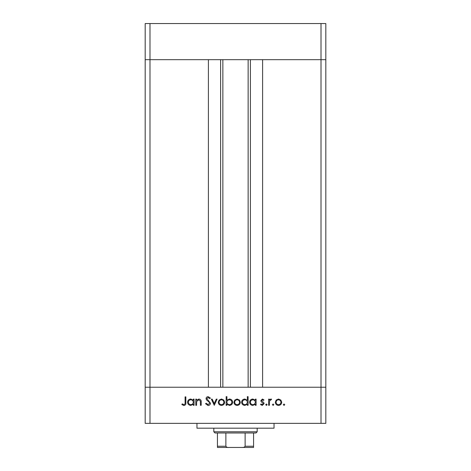 <?xml version="1.0" encoding="UTF-8"?>
<svg xmlns="http://www.w3.org/2000/svg" width="471" height="471" viewBox="0 0 471 471"><rect width="100%" height="100%" fill="white"/><g stroke="black" fill="none" stroke-linecap="round" stroke-linejoin="round"><path stroke-width="0.71" d="M222.854 59.676L222.854 387.239M321.004 423.364L325.82 423.364L325.82 387.239L149.996 387.239L208.406 387.239L208.406 59.676L145.18 59.676L321.004 59.676L262.594 59.676L262.594 387.239L325.82 387.239L325.82 23.55L145.18 23.55L145.18 423.364L321.004 423.364L321.004 59.676L325.82 59.676L321.004 59.676L321.004 23.55M149.996 423.364L149.996 387.239L145.18 387.239L149.996 387.239L149.996 23.55M274.034 423.364L274.034 428.18L196.966 428.18L196.966 423.364M196.548 405.301L195.789 405.301L195.789 399.143L196.548 399.143L196.548 400.25L198.892 399.031C200.587 399.308 201.352 400.344 201.194 402.157L201.194 405.301L200.44 405.301L200.346 401.004L198.756 399.791L196.666 401.422L196.548 405.301M210.49 403.235C210.319 404.648 209.513 405.407 208.082 405.519L205.515 403.676L206.227 403.247L208.082 404.654L209.73 403.223L209.43 402.399L206.528 399.908L206.057 398.625C206.186 397.389 206.881 396.735 208.135 396.653L210.378 398.083L209.695 398.601L208.052 397.518L206.816 398.59L210.49 403.235M214.27 405.301L211.355 399.143L212.174 399.143L214.217 403.623L216.26 399.143L217.084 399.143L214.27 405.301M218.267 402.24L219.115 400.05L221.464 399.031L223.802 400.05L224.643 402.24C224.467 404.189 223.407 405.243 221.464 405.407C219.515 405.248 218.45 404.189 218.267 402.24M233.94 402.24L234.788 400.05L237.131 399.031L239.474 400.05L240.316 402.24C240.139 404.189 239.074 405.243 237.131 405.407C235.182 405.248 234.122 404.189 233.94 402.24M255.341 400.279L255.341 399.143L256.094 399.143L256.094 405.301L255.341 405.301L255.341 404.236L252.821 405.407C250.866 405.231 249.795 404.159 249.612 402.205C249.813 400.262 250.89 399.202 252.845 399.031L255.341 400.279M284.031 405.407L283.33 404.707L284.031 404.006L284.737 404.707L284.031 405.407M275.335 402.24L276.177 400.05L278.526 399.031L280.863 400.05L281.711 402.24C281.528 404.189 280.469 405.243 278.526 405.407C276.577 405.248 275.511 404.189 275.335 402.24M273.115 405.407L272.415 404.707L273.115 404.006L273.822 404.707L273.115 405.407M269.388 405.301L268.635 405.301L268.635 399.143L269.388 399.143L269.388 400.05L270.89 399.031L271.549 399.243L271.137 399.897L270.748 399.791L269.524 401.115L269.388 405.301M266.415 405.407L265.715 404.707L266.415 404.006L267.122 404.707L266.415 405.407M260.852 400.65L262.406 399.031L263.984 399.908L263.472 400.438L262.406 399.791L261.605 400.621L263.807 402.676L264.096 403.629L262.288 405.407L260.528 404.577L261.028 404.006L262.247 404.654L263.336 403.659L261.134 401.598L260.852 400.65M247.34 400.332L247.34 396.653L248.099 396.653L248.099 405.301L247.34 405.301L247.34 404.236L244.826 405.407C242.865 405.231 241.8 404.159 241.611 402.205C241.817 400.262 242.895 399.202 244.849 399.031L247.34 400.332M226.916 404.159L226.916 405.301L226.157 405.301L226.157 396.653L226.916 396.653L226.916 400.256L229.43 399.031C231.385 399.214 232.456 400.279 232.645 402.234C232.444 404.183 231.361 405.237 229.406 405.407L226.916 404.159M193.304 400.279L193.304 399.143L194.064 399.143L194.064 405.301L193.304 405.301L193.304 404.236L190.79 405.407C188.83 405.231 187.758 404.159 187.576 402.205C187.776 400.262 188.859 399.202 190.814 399.031L193.304 400.279M183.925 404.654C184.903 404.342 185.291 403.618 185.091 402.481L185.091 396.87L185.845 396.87L185.845 402.564C186.08 404.253 185.421 405.237 183.884 405.519L181.847 404.542L182.295 403.894L183.925 404.654M280.952 402.24C280.816 400.756 280.004 399.938 278.52 399.791C277.036 399.938 276.224 400.756 276.088 402.24C276.23 403.724 277.036 404.53 278.52 404.654C280.004 404.53 280.816 403.724 280.952 402.24M255.341 402.234C255.205 400.721 254.375 399.908 252.856 399.791C251.361 399.914 250.531 400.721 250.366 402.21C250.531 403.7 251.361 404.512 252.85 404.654C254.369 404.536 255.2 403.729 255.341 402.234M247.34 402.234C247.204 400.721 246.38 399.908 244.861 399.791C243.36 399.914 242.53 400.721 242.371 402.21C242.536 403.7 243.36 404.512 244.855 404.654C246.368 404.536 247.198 403.729 247.34 402.234M239.562 402.24C239.421 400.756 238.614 399.938 237.131 399.791C235.647 399.938 234.835 400.756 234.699 402.24C234.835 403.724 235.647 404.53 237.131 404.654C238.614 404.53 239.421 403.724 239.562 402.24M226.916 402.21C227.051 403.718 227.882 404.536 229.401 404.654C230.896 404.53 231.726 403.724 231.885 402.234C231.726 400.744 230.902 399.932 229.412 399.791C227.893 399.903 227.063 400.709 226.916 402.21M223.89 402.24C223.754 400.756 222.942 399.938 221.458 399.791C219.975 399.938 219.162 400.756 219.027 402.24C219.162 403.724 219.975 404.53 221.458 404.654C222.942 404.53 223.754 403.724 223.89 402.24M193.304 402.234C193.169 400.721 192.339 399.908 190.82 399.791C189.324 399.914 188.494 400.721 188.335 402.21C188.494 403.7 189.324 404.512 190.814 404.654C192.333 404.536 193.163 403.729 193.304 402.234M246.457 447.45L224.543 447.45L246.457 447.45M257.178 431.795L255.971 432.996L215.029 432.996L213.822 431.795L257.178 431.795L257.178 428.18M213.822 431.795L213.822 428.18M253.563 432.996L253.563 447.008M253.563 447.45L217.437 447.45L217.437 446.243L217.437 447.45M242.206 447.45C243.507 447.609 244.484 447.209 245.132 446.243L253.563 446.243M245.132 432.996L245.132 446.243M225.868 432.996L225.868 446.243C226.516 447.209 227.493 447.609 228.794 447.45M217.437 432.996L217.437 446.243L225.868 446.243M250.395 59.676L250.395 387.239M220.605 59.676L220.605 387.239M248.146 59.676L248.146 387.239"/></g></svg>
